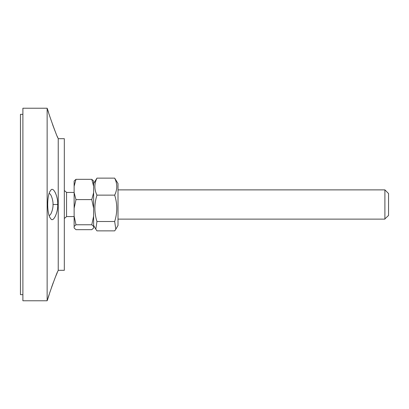 <?xml version="1.0" encoding="UTF-8"?>
<svg xmlns="http://www.w3.org/2000/svg" width="409" height="409" viewBox="0 0 409 409"><rect width="100%" height="100%" fill="white"/><g stroke="black" fill="none" stroke-linecap="round" stroke-linejoin="round"><path stroke-width="0.61" d="M47.142 300.773L47.142 108.227L22.889 108.227L22.889 300.773L47.142 300.773L47.889 298.718C47.204 299.362 57.649 270.15 57.894 271.228L58.231 270.308L58.231 138.692L57.372 136.611M51.488 287.568L53.211 282.731M55.558 276.663L57.255 272.655M48.037 298.222L49.244 294.347M57.684 204.5C58.288 197.169 53.201 185.405 50.578 190.604C46.769 194.566 46.764 214.403 50.568 218.386C53.196 223.6 58.288 211.842 57.684 204.5L53.001 204.5C53.369 207.936 51.018 215.814 49.095 215.436M54.97 130.87L52.531 124.397M48.533 112.378L47.996 110.635M47.142 108.227L47.889 110.287C47.199 109.617 57.633 138.82 57.894 137.767M49.095 193.564C51.018 193.186 53.364 201.064 53.001 204.5M58.231 270.308L64.32 270.308L64.32 138.692L58.231 138.692M384.895 218.876L388.55 215.466L388.55 193.534L384.895 189.878L384.895 218.876M74.131 226.443L74.131 216.167L75.987 224.766L74.131 226.443L74.131 227.997L75.987 229.674L91.78 229.674L93.63 227.997L93.63 226.443L91.78 224.766L93.63 216.167L93.63 226.443M74.131 181.003L75.987 179.326L74.131 186.253L74.131 181.003M74.131 192.67L75.987 199.597L74.131 208.196L74.131 186.253M91.78 179.326L93.63 181.003L93.63 186.253L91.78 179.326L75.987 179.326M91.78 199.597L93.63 192.67L93.63 208.196L91.78 199.597L75.987 199.597M93.63 186.253L93.63 192.67M93.63 208.196L93.63 216.167M74.131 216.167L74.131 208.196M91.78 224.766L75.987 224.766M64.32 190.574A16.999 16.999 0 0 1 66.549 192.434L66.549 216.566L74.131 216.566M118.007 183.539L118.007 225.461L115.834 229.219L114.668 221.504C117.455 212.716 117.455 203.927 114.668 195.134C117.455 189.464 117.455 183.799 114.668 178.13L118.007 183.539M93.63 183.539L96.964 178.13C94.177 183.799 94.177 189.464 96.964 195.134C94.177 203.927 94.177 212.716 96.964 221.504L95.803 229.219L96.964 230.87L114.668 230.87L115.834 229.219M114.668 221.504L96.964 221.504M114.668 195.134L96.964 195.134M114.668 178.13L96.964 178.13M22.889 294.679L20.45 294.679L20.45 114.321L22.889 114.321M118.007 219.122L384.895 219.122M118.007 189.878L384.895 189.878M64.32 218.426A16.999 16.999 0 0 0 66.549 216.566M66.549 192.434L74.131 192.434M93.63 225.461L95.803 229.219"/></g></svg>

